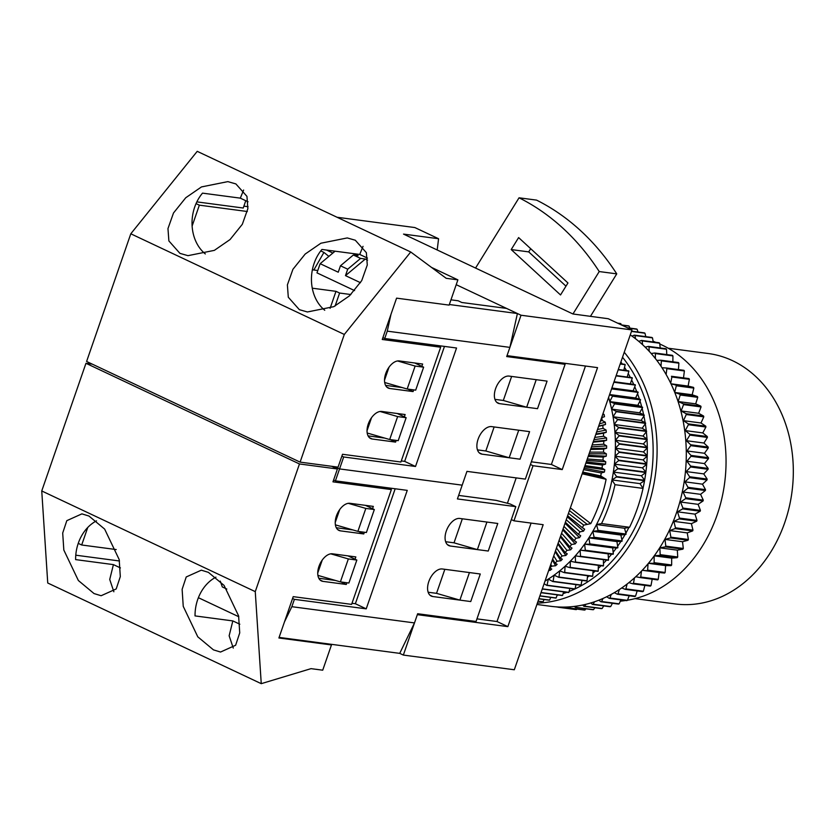<?xml version="1.0" encoding="UTF-8"?>
<svg xmlns="http://www.w3.org/2000/svg" width="835" height="835" viewBox="0 0 835 835"><rect width="100%" height="100%" fill="white"/><g stroke="black" fill="none" stroke-linecap="round" stroke-linejoin="round"><path stroke-width="1.25" d="M360.605 258.412L365.323 259.038L345.481 275.623L347.715 269.194L360.605 258.412L353.362 254.999L358.079 255.625L353.967 253.683M365.323 259.038L367.577 260.102M347.715 269.194L340.471 265.78L338.248 272.21L320.149 263.683L316.976 272.868L354.593 290.601M345.481 275.623L360.49 282.7M320.149 263.683L335.096 251.189M353.362 254.999L340.471 265.78M332.862 253.047L326.495 250.041M333.603 480L335.42 480.856L339.553 468.915L462.183 485.156L339.553 468.915L334.908 466.723L339.553 468.915L343.686 456.975L415.517 466.483L456.547 348.007L384.716 338.499L382.9 337.643M196.048 203.604L199.356 205.159L192.113 226.076M341.88 456.119L343.686 456.975M391.01 314.221L387.263 331.151L384.716 338.499M317.78 270.519L312.373 269.799M350.867 294.536L339.605 293.043L335.117 305.986M449.345 304.514L517.408 313.532L506.553 308.407L461.776 302.489L458.164 300.777L450.963 299.828M531.091 523.096L497.002 621.522L507.857 626.636L417.343 614.654L403.347 655.068L399.725 653.367L414.484 622.92L417.657 613.735L476.054 621.47L515.811 506.657L457.413 498.933L466.953 471.378L525.361 479.113L565.107 364.3L506.709 356.566L509.893 347.381L387.263 331.151M537.531 408.68L499.57 403.649A14.738 8.559 115.2 0 1 498.057 403.211A14.738 8.559 115.2 0 1 496.053 387.461A14.738 8.559 115.2 0 1 509.11 376.094L547.071 381.125L537.531 408.68L526.676 407.24L536.227 379.685L547.071 381.125L537.531 408.68M482.077 454.167A14.738 8.559 -64.8 0 1 480.563 453.729A14.738 8.559 -64.8 0 1 478.559 437.978A14.738 8.559 -64.8 0 1 491.617 426.612L529.578 431.643L520.038 459.187L482.077 454.167L479.259 452.831M247.348 211.516L199.356 205.159M248.068 206.704L243.883 206.151M517.408 313.532L509.893 347.381M526.676 407.24L503.317 400.466L494.946 399.36M509.183 457.757L518.733 430.202L529.578 431.643L520.038 459.187L509.183 457.757L485.824 450.983L477.453 449.877M565.107 364.3L562.279 362.964M339.605 293.043L335.983 291.332L312.28 288.19M334.626 251.585L333.269 250.938M335.983 291.332L330.096 308.334M401.291 460.92L404.662 461.369L415.517 466.483M404.662 461.369L444.47 346.41M371.523 417.719L367.024 430.703M389.016 367.202L384.517 380.186M407.177 389.016L415.684 390.143L423.637 367.181L415.131 366.054L407.177 389.016L384.685 382.493M397.564 360.96L415.131 366.054M414.745 362.985L423.637 367.181M389.684 439.534L398.201 440.661L406.144 417.698L397.637 416.571L389.684 439.534L367.191 433.01M380.071 411.478L397.637 416.571M397.251 413.502L406.144 417.698M320.744 250.917L323.928 252.421L313.835 269.997M323.928 252.421L328.875 256.387M299.358 309.67L307.395 311.966L333.77 306.675L349.479 295.84L361.732 280.602L367.275 265.008L366.367 252.671L355.292 240.229L347.256 237.933L320.89 243.225L305.182 254.049L292.928 269.298L287.386 284.892L288.294 297.229L299.358 309.67M179.942 253.37L187.979 255.667L214.355 250.364L230.063 239.541L242.317 224.302L247.859 208.708L246.951 196.361L235.877 183.919L227.84 181.623L201.475 186.925L185.756 197.749L173.503 212.988L167.971 228.581L168.879 240.929L179.942 253.37M245.761 200.713L243.235 208.03L196.851 201.882M402.167 387.565L385.582 385.373M384.674 438.083L368.089 435.88M382.263 339.48L396.583 298.147L449.136 305.109L457.883 279.85L446.203 278.305L410.726 251.993L344.312 334.449L300.099 462.12L338.06 467.141L342.517 454.282L400.915 462.016L440.671 347.214L382.263 339.48M431.549 267.43L457.883 279.85M410.726 251.993L197.227 151.333L130.803 233.79L86.6 361.461L300.099 462.12M130.803 233.79L344.312 334.449M390.321 439.617L395.592 442.101L372.233 439.012A14.738 8.559 -64.8 0 1 370.719 438.563A14.738 8.559 -64.8 0 1 368.715 422.813A14.738 8.559 -64.8 0 1 381.772 411.457L405.132 414.546L404.338 416.842M395.592 442.101L396.187 440.389M421.832 366.325L422.625 364.029L399.266 360.939A14.738 8.559 115.2 0 0 386.208 372.306A14.738 8.559 115.2 0 0 388.212 388.056A14.738 8.559 115.2 0 0 389.726 388.494L413.085 391.584L413.68 389.882M248.047 201.788L240.313 198.145L202.519 193.135A39.318 31.469 97.5 0 0 205.326 253.944M367.473 258.099L359.728 254.445L321.934 249.446A39.318 31.469 97.5 0 0 324.742 310.255M436.809 345.387L440.671 347.214M407.814 389.1L413.085 391.584M243.622 190.046L240.313 198.145M363.037 246.346L359.728 254.445M233.278 648.075L229.145 635.779L232.829 620.916L195.035 615.906A39.318 31.469 -82.5 0 1 215.931 577.162M213.447 649.86L197.78 636.813L183.241 606.346L182.124 589.333L186.226 576.964L201.319 570.18L208.406 572.351L224.062 585.398L238.601 615.875L239.728 632.878L235.627 645.246L220.534 652.041L213.447 649.86M113.863 591.764L109.729 579.469L113.414 564.617L75.62 559.607A39.318 31.469 -82.5 0 1 96.505 520.852M94.031 593.56L78.365 580.513L63.825 550.046L62.698 533.033L66.81 520.664L81.893 513.869L88.98 516.051L104.646 529.098L119.186 559.565L120.313 576.578L116.201 588.946L101.118 595.731L94.031 593.56M119.478 560.984L75.776 555.191M335.378 580.44L318.793 578.248M352.871 529.922L336.286 527.73M293.21 596.649L278.9 637.982L331.464 644.944L322.717 670.192L311.037 668.647L261.251 683.667L255.26 591.629L299.462 463.957L337.423 468.978L332.967 481.837L391.364 489.571L351.608 604.383L293.21 596.649M331.756 466.306L337.423 468.978M329.648 644.088L331.464 644.944M198.386 597.693L238.789 616.741M92.257 364.123L85.963 363.298L299.462 463.957M85.963 363.298L41.75 490.959L255.26 591.629M261.251 683.667L47.741 583.007L41.75 490.959M372.535 508.692L373.329 506.396L349.969 503.307A14.738 8.559 115.2 0 0 336.912 514.663A14.738 8.559 115.2 0 0 338.916 530.413A14.738 8.559 115.2 0 0 340.43 530.862L363.789 533.951L364.384 532.239M341.024 581.974L346.295 584.469L322.936 581.369A14.738 8.559 -64.8 0 1 321.423 580.93A14.738 8.559 -64.8 0 1 319.419 565.18A14.738 8.559 -64.8 0 1 332.476 553.814L355.835 556.914L355.042 559.21M346.295 584.469L346.89 582.757M239.833 624.215L232.829 620.916M120.417 567.915L113.414 564.617M358.518 531.467L363.789 533.951M387.513 487.755L391.364 489.571M116.232 549.566L81.684 544.994L87.748 527.49M81.684 544.994L78.239 543.376M414.484 622.92L291.843 606.69L284.464 621.908M291.843 606.69L294.39 599.342L292.574 598.486M395.174 488.767L355.366 603.726L366.221 608.851L294.39 599.342M355.366 603.726L351.994 603.288M317.728 573.06L322.226 560.087M335.221 522.543L339.72 509.569M399.725 653.367L279.109 637.397M335.42 480.856L407.25 490.364L366.221 608.851M450.274 546.017L488.235 551.037L497.775 523.482L486.92 522.052L477.38 549.607L488.235 551.037L497.775 523.482L459.814 518.462A14.738 8.559 115.2 0 0 446.756 529.818A14.738 8.559 115.2 0 0 448.76 545.568A14.738 8.559 115.2 0 0 450.274 546.017L447.456 544.681M432.78 596.524L470.742 601.555L480.282 574L469.437 572.559L459.887 600.115L470.742 601.555L480.282 574L442.32 568.979A14.738 8.559 -64.8 0 0 429.263 580.335A14.738 8.559 -64.8 0 0 431.267 596.086A14.738 8.559 -64.8 0 0 432.78 596.524L429.962 595.198M348.341 558.928L356.848 560.055L348.894 583.018L340.388 581.891L348.341 558.928L330.775 553.845M347.955 555.87L356.848 560.055M317.895 575.378L340.388 581.891M365.834 508.421L374.341 509.548L366.388 532.511L357.881 531.384L365.834 508.421L348.268 503.328M365.448 505.352L374.341 509.548M335.388 524.86L357.881 531.384M515.811 506.657L510.028 503.933L496.199 500.384L458.634 495.405M445.639 541.717L454.021 542.823L462.339 518.796M428.157 592.234L436.528 593.341L444.846 569.313M226.817 589.051L222.308 586.932L220.263 581.118M668.188 348.216L708.33 353.529A126.294 101.098 97.5 0 1 784.754 522.585A126.294 101.098 97.5 0 1 675.171 603.935L635.038 598.622M602.933 413.836L604.112 414.452A142.514 114.082 97.5 0 1 604.488 416.707L601.774 417.594A142.514 114.082 -82.5 0 1 602.192 420.527L605.281 422.186A142.514 114.082 97.5 0 1 605.552 424.472L602.776 425.38A142.514 114.082 -82.5 0 1 603.068 428.345L606.095 430.025A142.514 114.082 97.5 0 1 606.262 432.332L603.434 433.24A142.514 114.082 -82.5 0 1 603.58 436.235L606.554 437.926A142.514 114.082 97.5 0 1 606.617 440.254L603.726 441.172A142.514 114.082 -82.5 0 1 603.736 444.178L606.648 445.869A142.514 114.082 97.5 0 1 606.607 448.207L603.653 449.136A142.514 114.082 -82.5 0 1 603.528 452.142L606.387 453.843A142.514 114.082 97.5 0 1 606.241 456.171L603.225 457.1A142.514 114.082 -82.5 0 1 602.964 460.106L605.761 461.807A142.514 114.082 97.5 0 1 605.511 464.135L602.432 465.053A142.514 114.082 -82.5 0 1 602.045 468.049L604.78 469.74A142.514 114.082 97.5 0 1 604.425 472.046L601.294 472.965A142.514 114.082 -82.5 0 1 600.762 475.94L606.106 479.29L582.162 473.789M570.065 508.724L571.171 508.484L590.752 523.639A142.514 114.082 -82.5 0 0 599.895 502.159A142.514 114.082 -82.5 0 0 606.106 479.29M642.992 488.329A140.061 112.109 97.5 0 0 644.547 480.699L640.007 483.632L643.034 488.392A147.43 118.017 -82.5 0 1 637.387 508.348A147.43 118.017 -82.5 0 1 629.559 527.282L601.534 523.576L596.524 524.537A142.514 114.082 -82.5 0 0 605.73 502.931A142.514 114.082 -82.5 0 0 611.971 479.927A142.514 114.082 -82.5 0 0 613.36 472.057A142.514 114.082 -82.5 0 0 614.393 464.124A142.514 114.082 -82.5 0 0 615.071 456.171A142.514 114.082 -82.5 0 0 615.395 448.197A142.514 114.082 -82.5 0 0 615.353 440.243A142.514 114.082 -82.5 0 0 614.946 432.332A142.514 114.082 -82.5 0 0 614.184 424.493A142.514 114.082 -82.5 0 0 613.067 416.738A142.514 114.082 -82.5 0 0 611.585 409.098A142.514 114.082 -82.5 0 0 609.769 401.604A142.514 114.082 -82.5 0 0 608.6 397.46M601.534 523.576A147.43 118.017 -82.5 0 0 609.352 504.632A147.43 118.017 -82.5 0 0 614.998 484.676L643.034 488.392M620.875 361.993A140.061 112.109 97.5 0 1 622.273 363.987M624.507 367.369A140.061 112.109 97.5 0 1 626.5 370.594M628.212 373.537A140.061 112.109 97.5 0 1 630.341 377.451M631.636 379.988A140.061 112.109 97.5 0 1 633.755 384.486M634.746 386.73A140.061 112.109 97.5 0 1 636.792 391.73M637.543 393.723A140.061 112.109 97.5 0 1 639.453 399.203M640.007 400.946A140.061 112.109 97.5 0 1 641.739 406.885M642.136 408.388A140.061 112.109 97.5 0 1 643.639 414.745M643.9 416.018A140.061 112.109 97.5 0 1 645.142 422.75M645.319 423.804A140.061 112.109 97.5 0 1 646.259 430.86M646.353 431.737A140.061 112.109 97.5 0 1 646.979 439.064M647.021 439.784A140.061 112.109 97.5 0 1 647.292 447.32M647.302 447.915A140.061 112.109 97.5 0 1 647.219 455.597M647.198 456.098A140.061 112.109 97.5 0 1 646.739 463.874L618.725 460.179A147.43 118.017 -82.5 0 1 618.693 460.586L614.393 464.124L617.848 468.404L645.883 472.109A140.061 112.109 97.5 0 0 646.707 464.312L618.693 460.586M617.848 468.404A147.43 118.017 -82.5 0 1 617.796 468.8L645.831 472.516A140.061 112.109 97.5 0 1 644.62 480.261L616.606 476.576A147.43 118.017 -82.5 0 1 616.533 476.973L611.971 479.927L614.998 484.676M575.096 588.863A140.061 112.109 -82.5 0 0 643.628 507.336A140.061 112.109 -82.5 0 0 622.524 357.244M659.765 344.02A132.681 106.212 97.5 0 1 717.046 515.216A132.681 106.212 97.5 0 1 627.482 600.219M630.258 334.908A144.966 116.044 97.5 0 1 676.454 512.909A144.966 116.044 97.5 0 1 550.672 606.293L536.915 604.467M624.246 352.266A144.966 116.044 97.5 0 1 647.25 509.037A144.966 116.044 97.5 0 1 537.364 603.162M625.592 600.522A132.681 106.212 97.5 0 1 624.768 600.636L620.301 601.231M557.049 595.386A140.061 112.109 -82.5 0 0 558.458 595.011M563.093 593.633A140.061 112.109 -82.5 0 0 566.923 592.297M569.115 591.451A140.061 112.109 -82.5 0 0 574.637 589.072M674.805 392.502L679.92 394.235A144.966 116.044 97.5 0 1 680.212 395.007L678.166 401.531L683.291 403.806A144.966 116.044 97.5 0 1 683.541 404.61L681.12 410.956L686.067 413.69A144.966 116.044 97.5 0 1 686.266 414.525L683.489 420.663L688.228 423.856A144.966 116.044 97.5 0 1 688.384 424.712L685.253 430.599L689.783 434.231A144.966 116.044 97.5 0 1 689.877 435.098L686.422 440.713L690.691 444.773A144.966 116.044 97.5 0 1 690.743 445.65L686.975 450.952L690.973 455.409A144.966 116.044 97.5 0 1 690.973 456.286L686.913 461.254L690.618 466.087A144.966 116.044 97.5 0 1 690.555 466.974L686.234 471.577L689.626 476.754A144.966 116.044 97.5 0 1 689.512 477.63L684.951 481.837L688.009 487.337A144.966 116.044 97.5 0 1 687.842 488.214L683.051 492.013L685.765 497.796A144.966 116.044 97.5 0 1 685.556 498.652L680.567 502.023L682.915 508.066A144.966 116.044 97.5 0 1 682.654 508.901L677.509 511.824L679.471 518.086A144.966 116.044 97.5 0 1 679.158 518.9L673.876 521.353L675.452 527.814A144.966 116.044 97.5 0 1 675.097 528.597L669.701 530.569L670.881 537.187A144.966 116.044 97.5 0 1 670.484 537.938L665.015 539.42L665.787 546.153A144.966 116.044 97.5 0 1 665.349 546.873L659.827 547.843L660.193 554.659A144.966 116.044 97.5 0 1 659.713 555.348L654.264 555.807M671.027 383.86L675.964 385.039A144.966 116.044 97.5 0 1 676.308 385.791L674.701 392.252M671.465 376.282L688.979 378.599L671.465 376.282A144.966 116.044 97.5 0 1 671.851 376.982L670.703 383.181M662.009 367.765L666.424 367.984A144.966 116.044 97.5 0 1 666.862 368.652L666.132 374.487M656.821 360.386L660.892 360.219A144.966 116.044 97.5 0 1 661.362 360.835L661.007 366.252M651.196 353.497L654.88 353.007A144.966 116.044 97.5 0 1 655.391 353.581L655.36 358.497M645.163 347.141L648.43 346.4A144.966 116.044 97.5 0 1 648.983 346.922L649.212 351.305M638.754 341.338L641.572 340.44A144.966 116.044 97.5 0 1 642.157 340.91L642.595 344.698M632.001 336.119L634.36 335.138A144.966 116.044 97.5 0 1 634.965 335.555L635.529 338.739M559.085 607.014L558.813 607.306A144.966 116.044 97.5 0 1 558.114 607.233L557.947 606.962M568.009 606.962L567.393 607.713A144.966 116.044 97.5 0 1 566.683 607.713L566.203 607.035M576.922 606.053L576.004 607.337A144.966 116.044 97.5 0 1 575.294 607.4L574.459 606.387M585.753 604.321L584.615 606.168A144.966 116.044 97.5 0 1 583.905 606.293L582.663 605.02M594.468 601.774L593.163 604.227A144.966 116.044 97.5 0 1 592.464 604.415L590.794 602.943M603.006 598.434L601.617 601.513A144.966 116.044 97.5 0 1 600.918 601.764L598.789 600.188M611.314 594.343L609.915 598.037A144.966 116.044 97.5 0 1 609.237 598.351L606.638 596.754M619.361 589.52L618.015 593.831A144.966 116.044 97.5 0 1 617.357 594.207L614.278 592.662M627.095 584.02L625.885 588.905A144.966 116.044 97.5 0 1 625.248 589.343L621.699 587.955M634.475 577.862L633.473 583.3A144.966 116.044 97.5 0 1 632.857 583.79L628.859 582.621M641.468 571.098L640.727 577.037A144.966 116.044 97.5 0 1 640.142 577.58L635.727 576.724M648.043 563.771L647.626 570.148A144.966 116.044 97.5 0 1 647.073 570.743L642.272 570.263M654.17 555.933L654.129 562.675A144.966 116.044 97.5 0 1 653.607 563.312L648.451 563.281M685.556 498.652L703.07 500.969A144.966 116.044 97.5 0 0 703.279 500.113L700.575 494.33L705.366 490.531L687.842 488.214M685.765 497.796L703.279 500.113M682.915 508.066L700.429 510.383L698.091 504.34L703.07 500.969M688.009 487.337L705.523 489.654A144.966 116.044 97.5 0 1 705.366 490.531M705.523 489.654L702.465 484.164L707.036 479.948L689.512 477.63M689.626 476.754L707.151 479.071A144.966 116.044 97.5 0 1 707.036 479.948M707.151 479.071L703.759 473.894L708.08 469.291L690.555 466.974M690.618 466.087L708.143 468.404A144.966 116.044 97.5 0 1 708.08 469.291M708.143 468.404L704.427 463.571L708.487 458.613L690.973 456.286M690.973 455.409L708.497 457.726A144.966 116.044 97.5 0 1 708.487 458.613M708.497 457.726L704.49 453.269L708.257 447.967L690.743 445.65M690.691 444.773L708.216 447.09A144.966 116.044 97.5 0 1 708.257 447.967M708.216 447.09L703.936 443.03L707.402 437.425L689.877 435.098M689.783 434.231L707.297 436.559A144.966 116.044 97.5 0 1 707.402 437.425M707.297 436.559L702.778 432.916L705.909 427.029L688.384 424.712M688.228 423.856L705.752 426.174A144.966 116.044 97.5 0 1 705.909 427.029M705.752 426.174L701.003 422.98L703.79 416.842L686.266 414.525M686.067 413.69L703.581 416.018A144.966 116.044 97.5 0 1 703.79 416.842M703.581 416.018L698.644 413.273L701.056 406.927L683.541 404.61M683.291 403.806L700.805 406.123A144.966 116.044 97.5 0 1 701.056 406.927M700.805 406.123L695.691 403.858L697.736 397.335L680.212 395.007M679.92 394.235L697.434 396.552A144.966 116.044 97.5 0 1 697.736 397.335M697.434 396.552L692.173 394.767L693.833 388.108L676.308 385.791M675.964 385.039L693.488 387.367A144.966 116.044 97.5 0 1 693.833 388.108M693.488 387.367L688.113 386.073L689.376 379.309L671.851 376.982M688.979 378.599A144.966 116.044 97.5 0 1 689.376 379.309M666.862 368.652L684.387 370.97A144.966 116.044 97.5 0 0 683.948 370.312L666.424 367.984M683.521 377.806L684.387 370.97M661.362 360.835L678.886 363.162A144.966 116.044 97.5 0 0 678.406 362.536L660.892 360.219M678.458 369.581L678.886 363.162M655.391 353.581L672.916 355.908A144.966 116.044 97.5 0 0 672.405 355.334L654.88 353.007M672.874 361.805L672.916 355.908M648.983 346.922L666.497 349.249A144.966 116.044 97.5 0 0 665.954 348.727L648.43 346.4M666.789 354.583L666.497 349.249M642.157 340.91L659.681 343.227A144.966 116.044 97.5 0 0 659.097 342.757L641.572 340.44M660.224 347.965L659.681 343.227M634.965 335.555L652.49 337.872A144.966 116.044 97.5 0 0 651.874 337.455L634.36 335.138M653.21 341.974L652.49 337.872M631.458 331.422L644.964 333.217A144.966 116.044 97.5 0 0 644.328 332.862L631.552 331.171M645.799 336.651L644.964 333.217M628.056 328.071L637.147 329.282A144.966 116.044 97.5 0 0 636.489 328.99L627.45 327.79M638.003 332.027L637.147 329.282M621.793 325.118L629.089 326.088A144.966 116.044 97.5 0 0 628.411 325.859L621.376 324.93L620.822 323.656L617.858 323.27M629.872 328.113L629.089 326.088M617.639 323.166L620.134 323.489A144.966 116.044 97.5 0 1 620.822 323.656M555.724 606.826L558.051 607.128M558.114 607.233L575.628 609.55A144.966 116.044 97.5 0 0 576.338 609.623L576.86 609.059M558.813 607.306L576.338 609.623M566.683 607.713L584.197 610.03A144.966 116.044 97.5 0 0 584.917 610.03L585.919 608.809M567.393 607.713L584.917 610.03M575.294 607.4L592.819 609.717A144.966 116.044 97.5 0 0 593.528 609.654L594.875 607.755M576.004 607.337L593.528 609.654M583.905 606.293L601.43 608.621A144.966 116.044 97.5 0 0 602.139 608.496L603.726 605.907M584.615 606.168L602.139 608.496M592.464 604.415L609.978 606.732A144.966 116.044 97.5 0 0 610.688 606.544L612.41 603.288M593.163 604.227L610.688 606.544M600.918 601.764L618.443 604.081A144.966 116.044 97.5 0 0 619.132 603.83L620.906 599.895M601.617 601.513L619.132 603.83M609.237 598.351L626.751 600.668A144.966 116.044 97.5 0 0 627.429 600.355L629.172 595.772M609.915 598.037L627.429 600.355M617.357 594.207L634.871 596.524A144.966 116.044 97.5 0 0 635.539 596.148L637.168 590.919M618.015 593.831L635.539 596.148M625.248 589.343L642.762 591.66A144.966 116.044 97.5 0 0 643.399 591.222L644.85 585.377M625.885 588.905L643.399 591.222M632.857 583.79L650.371 586.107A144.966 116.044 97.5 0 0 650.987 585.617L652.187 579.166M633.473 583.3L650.987 585.617M640.142 577.58L657.667 579.897A144.966 116.044 97.5 0 0 658.251 579.354L659.107 572.518L664.597 573.06L647.073 570.743M640.727 577.037L658.251 579.354M647.626 570.148L665.151 572.466A144.966 116.044 97.5 0 1 664.597 573.06M665.151 572.466L665.599 565.598L671.131 565.639L653.607 563.312M654.129 562.675L671.653 564.992A144.966 116.044 97.5 0 1 671.131 565.639M671.653 564.992L671.684 558.135L677.227 557.665L659.713 555.348M660.193 554.659L677.717 556.987A144.966 116.044 97.5 0 1 677.227 557.665M677.717 556.987L677.342 550.171L682.863 549.19L665.349 546.873M665.787 546.153L683.312 548.47A144.966 116.044 97.5 0 1 682.863 549.19M683.312 548.47L682.529 541.738L688.009 540.255L670.484 537.938M670.881 537.187L688.405 539.504A144.966 116.044 97.5 0 1 688.009 540.255M688.405 539.504L687.226 532.887L692.622 530.924L675.097 528.597M675.452 527.814L692.977 530.131A144.966 116.044 97.5 0 1 692.622 530.924M692.977 530.131L691.39 523.67L696.682 521.228L679.158 518.9M679.471 518.086L696.995 520.403A144.966 116.044 97.5 0 1 696.682 521.228M696.995 520.403L695.023 514.141L700.168 511.229A144.966 116.044 97.5 0 0 700.429 510.383M682.654 508.901L700.168 511.229M677.509 511.824L695.023 514.141M673.876 521.353L691.39 523.67M669.701 530.569L687.226 532.887M665.015 539.42L682.529 541.738M659.827 547.843L677.342 550.171M654.243 555.828L671.684 558.135M648.419 563.322L665.599 565.598M642.251 570.284L659.107 572.518M671.006 383.808L688.113 386.073M674.795 392.471L692.173 394.767M678.166 401.531L695.691 403.858M681.12 410.956L698.644 413.273M683.489 420.663L701.003 422.98M685.253 430.599L702.778 432.916M686.422 440.713L703.936 443.03M686.975 450.952L704.49 453.269M686.913 461.254L704.427 463.571M686.234 471.577L703.759 473.894M684.951 481.837L702.465 484.164M683.051 492.013L700.575 494.33M680.567 502.023L698.091 504.34M628.943 527.396A140.061 112.109 97.5 0 1 625.853 533.189M625.091 534.515A140.061 112.109 97.5 0 1 621.887 539.838M620.916 541.362A140.061 112.109 97.5 0 1 617.649 546.205M616.428 547.906A140.061 112.109 97.5 0 1 613.151 552.248M611.637 554.137A140.061 112.109 97.5 0 1 608.412 557.968M606.544 560.066A140.061 112.109 97.5 0 1 603.444 563.354M601.075 565.723A140.061 112.109 97.5 0 1 598.278 568.364M595.303 571.025A140.061 112.109 97.5 0 1 592.933 573.019M589.207 575.952A140.061 112.109 97.5 0 1 587.412 577.277M582.778 580.492A140.061 112.109 97.5 0 1 581.755 581.16M575.085 588.915L547.05 585.199A147.43 118.017 -82.5 0 1 546.748 585.387L574.783 589.092A147.43 118.017 -82.5 0 0 575.085 588.915L575.973 584.615A140.061 112.109 97.5 0 1 575.962 584.625M600.438 421.007L602.192 420.527M598.591 426.351L602.776 425.38M597.505 429.493L603.068 428.345M595.772 434.492L603.434 433.24M594.75 437.446L603.58 436.235M593.121 442.164L603.726 441.172M592.151 444.961L603.736 444.178M590.596 449.449L603.653 449.136M589.667 452.111L603.528 452.142M588.184 456.411L603.225 457.1M587.297 458.979L602.964 460.106M585.857 463.133L602.432 465.053M585.001 465.606L602.045 468.049M583.602 469.646L601.294 472.965M582.767 472.067L600.762 475.94M568.478 513.327L583.728 525.131L590.752 523.639M567.633 515.748L582.339 527.689A142.514 114.082 -82.5 0 0 583.728 525.131M566.245 519.777L579.949 531.843L583.519 531.144A142.514 114.082 97.5 0 0 584.636 529.192L582.339 527.689M565.378 522.261L578.446 534.317A142.514 114.082 -82.5 0 0 579.949 531.843M563.949 526.405L575.889 538.304L579.5 537.646A142.514 114.082 97.5 0 0 580.701 535.767L578.446 534.317M563.061 528.972L574.282 540.673A142.514 114.082 -82.5 0 0 575.889 538.304M561.569 533.273L571.558 544.493L575.211 543.877A142.514 114.082 97.5 0 0 576.494 542.082L574.282 540.673M560.64 535.934L569.846 546.748A142.514 114.082 -82.5 0 0 571.558 544.493M559.085 540.433L566.955 550.38L570.649 549.816A142.514 114.082 97.5 0 0 572.017 548.115L569.846 546.748M558.124 543.22L565.159 552.53A142.514 114.082 -82.5 0 0 566.955 550.38M556.486 547.948L562.122 555.974L565.848 555.463A142.514 114.082 97.5 0 0 567.278 553.845L565.159 552.53M555.463 550.891L560.233 557.999A142.514 114.082 -82.5 0 0 562.122 555.974M553.73 555.901L557.049 561.235L560.817 560.776A142.514 114.082 97.5 0 0 562.32 559.252L560.233 557.999M552.645 559.033L555.077 563.134A142.514 114.082 -82.5 0 0 557.049 561.235M550.797 564.376L551.768 566.151L555.567 565.744A142.514 114.082 97.5 0 0 557.133 564.324L555.077 563.134M549.628 567.748L549.722 567.915A142.514 114.082 -82.5 0 0 551.768 566.151M620.186 364.008L625.164 364.665A147.43 118.017 -82.5 0 0 624.977 364.352L620.28 363.726M618.182 369.79L628.891 371.21A147.43 118.017 -82.5 0 0 628.713 370.886L618.276 369.498M616.073 375.886L632.293 378.036A147.43 118.017 -82.5 0 0 632.137 377.691L616.178 375.573M613.861 382.253L635.383 385.102A147.43 118.017 -82.5 0 0 635.237 384.747L613.976 381.929M611.564 388.88L638.128 392.398A147.43 118.017 -82.5 0 0 638.003 392.033L611.679 388.546M612.504 396.187L640.539 399.892A147.43 118.017 -82.5 0 0 640.424 399.527L612.399 395.811A147.43 118.017 -82.5 0 1 612.504 396.187L609.769 401.604L614.466 403.482L642.501 407.198A147.43 118.017 -82.5 0 1 642.595 407.574L614.56 403.869A147.43 118.017 -82.5 0 0 614.466 403.482M609.487 394.871L612.399 395.811M614.56 403.869L611.585 409.098L616.178 411.311L644.213 415.026A147.43 118.017 -82.5 0 1 644.286 415.412L616.251 411.697A147.43 118.017 -82.5 0 0 616.178 411.311M616.251 411.697L613.067 416.738L617.535 419.274L645.559 422.98A147.43 118.017 -82.5 0 1 645.622 423.376L617.587 419.671A147.43 118.017 -82.5 0 0 617.535 419.274M617.587 419.671L614.184 424.493L618.516 427.343L646.541 431.048A147.43 118.017 -82.5 0 1 646.582 431.455L618.558 427.739A147.43 118.017 -82.5 0 0 618.516 427.343M618.558 427.739L614.946 432.332L619.121 435.494L647.156 439.2A147.43 118.017 -82.5 0 1 647.177 439.607L619.142 435.891A147.43 118.017 -82.5 0 0 619.121 435.494M619.142 435.891L615.353 440.243L619.372 443.698L647.396 447.414A147.43 118.017 -82.5 0 1 647.396 447.81L619.372 444.105A147.43 118.017 -82.5 0 0 619.372 443.698M619.372 444.105L615.395 448.197L619.236 451.933L647.261 455.649A147.43 118.017 -82.5 0 1 647.25 456.056L619.215 452.34A147.43 118.017 -82.5 0 0 619.236 451.933M619.215 452.34L615.071 456.171L618.725 460.179M616.533 476.973L644.568 480.689A147.43 118.017 -82.5 0 0 644.641 480.282L641.395 475.762L645.831 472.516A147.43 118.017 -82.5 0 0 645.883 472.109L642.428 467.84L646.728 464.291A147.43 118.017 -82.5 0 0 646.76 463.895L643.107 459.876L615.071 456.171M617.796 468.8L613.36 472.057L616.606 476.576M597.86 530.705L625.895 534.41A147.43 118.017 -82.5 0 0 626.083 534.066L598.048 530.361A147.43 118.017 -82.5 0 1 597.86 530.705L592.84 531.321A142.514 114.082 -82.5 0 0 596.524 524.537L598.048 530.361M593.894 537.594L621.918 541.299A147.43 118.017 -82.5 0 0 622.127 540.976L594.092 537.26A147.43 118.017 -82.5 0 1 593.894 537.594L588.863 537.865A142.514 114.082 -82.5 0 0 592.84 531.321L594.092 537.26M589.625 544.222L617.66 547.927A147.43 118.017 -82.5 0 0 617.879 547.603L589.844 543.898A147.43 118.017 -82.5 0 1 589.625 544.222L584.615 544.138A142.514 114.082 -82.5 0 0 588.863 537.865L589.844 543.898M585.084 550.557L613.12 554.263A147.43 118.017 -82.5 0 0 613.349 553.96L585.314 550.255A147.43 118.017 -82.5 0 1 585.084 550.557L580.095 550.129A142.514 114.082 -82.5 0 0 584.615 544.138L585.314 550.255M580.273 556.59L608.308 560.295A147.43 118.017 -82.5 0 0 608.548 560.014L580.513 556.298A147.43 118.017 -82.5 0 1 580.273 556.59L575.325 555.818A142.514 114.082 -82.5 0 0 580.095 550.129L580.513 556.298M575.221 562.299L603.246 566.005A147.43 118.017 -82.5 0 0 603.507 565.733L575.472 562.028A147.43 118.017 -82.5 0 1 575.221 562.299L570.326 561.172A142.514 114.082 -82.5 0 0 575.325 555.818L575.472 562.028M569.919 567.664L597.954 571.37A147.43 118.017 -82.5 0 0 598.215 571.119L570.19 567.403A147.43 118.017 -82.5 0 1 569.919 567.664L565.107 566.203A142.514 114.082 -82.5 0 0 570.326 561.172L570.19 567.403M564.408 572.674L592.443 576.38A147.43 118.017 -82.5 0 0 592.714 576.14L564.69 572.434A147.43 118.017 -82.5 0 1 564.408 572.674L559.69 570.869A142.514 114.082 -82.5 0 0 565.107 566.203L564.69 572.434M558.698 577.298L586.734 581.014A147.43 118.017 -82.5 0 0 587.015 580.795L558.991 577.079A147.43 118.017 -82.5 0 1 558.698 577.298L554.085 575.169A142.514 114.082 -82.5 0 0 559.69 570.869L558.991 577.079M552.812 581.546L580.836 585.251A147.43 118.017 -82.5 0 0 581.129 585.053L553.104 581.348A147.43 118.017 -82.5 0 1 552.812 581.546L548.313 579.083A142.514 114.082 -82.5 0 0 554.085 575.169L553.104 581.348M545.004 581.118A142.514 114.082 -82.5 0 0 548.313 579.083L547.05 585.199M546.748 585.387L544.107 583.707M542.259 589.03L568.583 592.516A147.43 118.017 -82.5 0 0 568.885 592.359L542.322 588.842M540.986 592.704L562.258 595.512A147.43 118.017 -82.5 0 0 562.571 595.376L541.049 592.526M539.859 595.96L555.818 598.079A147.43 118.017 -82.5 0 0 556.141 597.964L539.911 595.814M538.867 598.82L549.305 600.198A147.43 118.017 -82.5 0 0 549.628 600.104L538.919 598.685M538.032 601.242L542.729 601.868A147.43 118.017 -82.5 0 0 543.053 601.795L538.064 601.137M625.164 364.665L623.818 370.239M628.891 371.21L627.2 377.034M632.293 378.036L630.31 383.891L635.237 384.747M635.383 385.102L633.139 390.832L638.003 392.033M638.128 392.398L635.633 397.982L640.424 399.527M640.539 399.892L637.804 405.309L642.501 407.198M642.595 407.574L639.62 412.814L644.213 415.026M644.286 415.412L641.092 420.454L645.559 422.98M645.622 423.376L642.209 428.198L646.541 431.048M646.582 431.455L642.981 436.047L647.156 439.2M647.177 439.607L643.378 443.959L647.396 447.414M647.396 447.81L643.42 451.912L647.261 455.649M647.25 456.056L643.107 459.876M629.559 527.282L624.559 528.252L626.083 534.066M625.895 534.41L620.875 535.037L622.127 540.976M621.918 541.299L616.898 541.581L617.879 547.603M617.66 547.927L612.639 547.854L613.349 553.96M613.12 554.263L608.13 553.845L608.548 560.014M603.361 559.648L603.507 565.733M598.351 565.358L598.215 571.119M593.09 570.733L592.714 576.14M587.59 575.743L587.015 580.795M581.88 580.367L581.129 585.053M569.877 588.445L568.885 592.359M563.625 591.858L562.571 595.376M557.237 594.854L556.141 597.964M550.724 597.401L549.628 600.104M544.107 599.509L543.053 601.795M549.722 567.915L551.737 569.053A142.514 114.082 97.5 0 1 550.119 570.368L548.678 570.493M608.13 553.845L580.095 550.129M612.639 547.854L584.615 544.138M616.898 541.581L588.863 537.865M620.875 535.037L592.84 531.321M624.559 528.252L596.524 524.537M640.007 483.632L611.971 479.927M641.395 475.762L613.36 472.057M642.428 467.84L614.393 464.124M643.42 451.912L615.395 448.197M643.378 443.959L615.353 440.243M642.981 436.047L614.946 432.332M642.209 428.198L614.184 424.493M641.092 420.454L613.067 416.738M639.62 412.814L611.585 409.098M637.804 405.309L609.769 401.604M635.633 397.982L609.613 394.537M633.139 390.832L611.867 388.014M630.31 383.891L614.038 381.741M549.305 568.677L550.119 570.368M552.353 559.878L555.567 565.744M555.181 551.705L560.817 560.776M557.843 544.044L565.848 555.463M560.348 536.79L570.649 549.816M562.738 529.881L575.211 543.877M565.044 523.242L579.5 537.646M567.257 516.834L583.519 531.144M584.093 468.237L604.425 472.046M584.573 466.848L604.78 469.74M586.285 461.901L605.511 464.135M586.786 460.44L605.761 461.807M588.539 455.367L606.241 456.171M589.082 453.802L606.387 453.843M590.888 448.583L606.607 448.207M591.483 446.892L606.648 445.869M593.351 441.496L606.617 440.254M593.988 439.648L606.554 437.926M595.94 434.012L606.262 432.332M596.649 431.977L606.095 430.025M598.685 426.08L605.552 424.472M599.478 423.804L605.281 422.186M601.628 417.573L604.488 416.707M602.526 415.005L604.112 414.452M518.618 237.589L511.197 249.571L560.535 294.953L567.957 282.971L518.618 237.589M519.046 197.801L475.553 268.056L572.956 313.981L599.227 271.552A265.373 212.424 -82.5 0 0 519.046 197.801L536.571 200.118A265.373 212.424 -82.5 0 1 616.752 273.87L599.227 271.552M530.695 248.694L528.712 251.888L511.197 249.571M565.984 286.165L528.712 251.888M590.428 316.382L616.752 273.87M475.553 268.056L403.535 234.103L438.573 238.737L437.196 249.968M572.956 313.981L608.266 318.74L631.98 329.929L521.03 315.233L507.033 355.647L597.547 367.63L562.247 469.583L533.043 465.721L513.963 520.821L543.167 524.693L507.857 626.636M494.143 426.946L485.824 450.983M511.636 376.428L503.317 400.466M477.38 549.607L454.021 542.823M459.887 600.115L436.528 593.341M497.002 621.522L476.962 618.871M511.344 519.589L513.963 520.821M530.423 464.479L533.043 465.721M516.197 477.891L507.419 503.265M585.471 366.033L551.392 464.469L562.247 469.583M551.392 464.469L531.342 461.807M438.573 238.737L414.859 227.558L337.058 217.257M456.213 284.683L521.03 315.233M631.98 329.929L514.308 669.764L403.347 655.068M496.752 402.324L499.57 403.649M369.414 437.676L372.233 439.012M386.908 387.169L389.726 388.494M337.601 529.526L340.43 530.862M320.108 580.043L322.936 581.369M569.418 510.592L587.245 524.39M582.413 473.09L603.444 477.62M655.705 342.308L653.074 341.202"/></g></svg>
